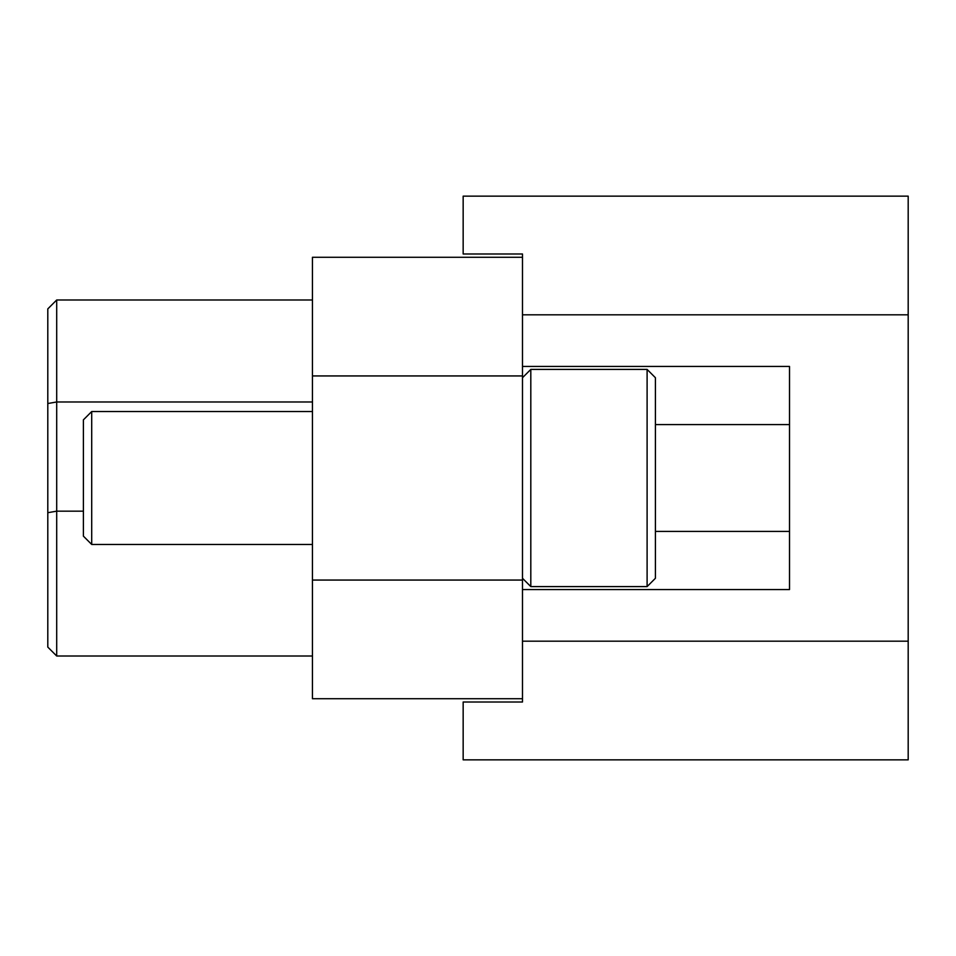 <?xml version="1.0" encoding="UTF-8"?>
<svg xmlns="http://www.w3.org/2000/svg" width="956" height="956" viewBox="0 0 956 956"><rect width="100%" height="100%" fill="white"/><g stroke="black" fill="none" stroke-linecap="round" stroke-linejoin="round"><path stroke-width="1.43" d="M522.49 366.447L789.513 366.447L789.513 589.553L522.49 589.553L522.49 702.003L463.158 702.003L463.158 759.853L908.188 759.853L908.188 314.823L522.49 314.823L522.49 589.553M83.399 419.851L83.399 536.149L91.704 544.454L91.704 411.546L83.399 419.851M647.104 478L647.104 586.59L530.807 586.59L530.807 369.41L647.104 369.41L647.104 478M647.104 586.59L655.41 578.284L655.41 377.716L647.104 369.41M522.49 257.272L312.445 257.272L312.445 698.728L522.49 698.728M56.703 299.993L47.8 308.896L47.8 647.104L56.703 656.007L56.703 299.993L312.445 299.993M312.445 656.007L56.703 656.007M908.188 314.823L908.188 196.147L463.158 196.147L463.158 253.997L522.49 253.997L522.49 314.823M47.8 403.528L56.703 401.974L312.445 401.974M47.8 512.703L56.703 511.161L83.399 511.161M522.49 375.935L312.445 375.935M522.49 580.065L312.445 580.065M908.188 641.177L522.49 641.177M655.41 531.405L789.513 531.405M655.41 424.595L789.513 424.595M312.445 411.546L91.704 411.546M312.445 544.454L91.704 544.454M522.49 578.284L530.807 586.59M522.49 377.716L530.807 369.41"/></g></svg>
